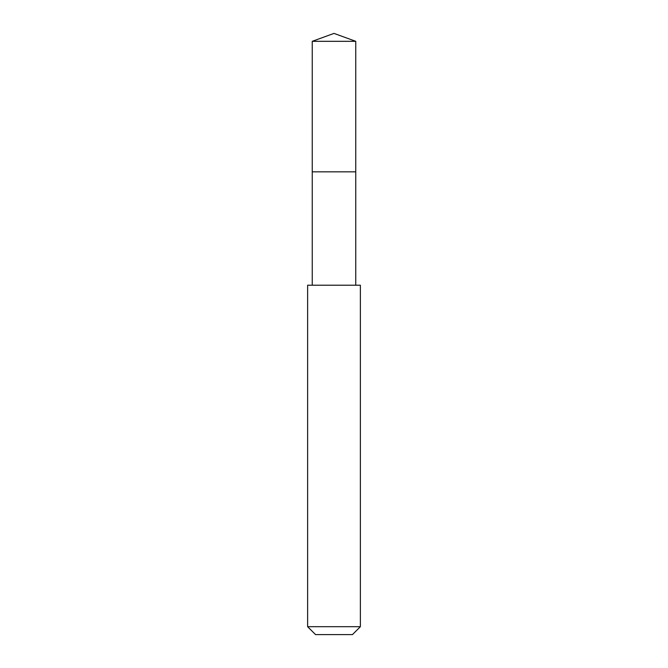 <?xml version="1.0" encoding="UTF-8"?>
<svg xmlns="http://www.w3.org/2000/svg" width="668" height="668" viewBox="0 0 668 668"><rect width="100%" height="100%" fill="white"/><g stroke="black" fill="none" stroke-linecap="round" stroke-linejoin="round"><path stroke-width="1" d="M355.752 285.219L355.752 41.316L312.248 41.316L312.248 171.843L355.752 171.843L312.248 171.843L312.248 41.316L334 33.4L312.248 41.316M334 285.219L307.631 285.219L307.631 626.693L360.369 626.693L360.369 285.219L334 285.219M307.631 626.693L315.546 634.6L352.454 634.6L360.369 626.693M334 33.4L355.752 41.316M312.248 285.219L312.248 171.843"/></g></svg>
